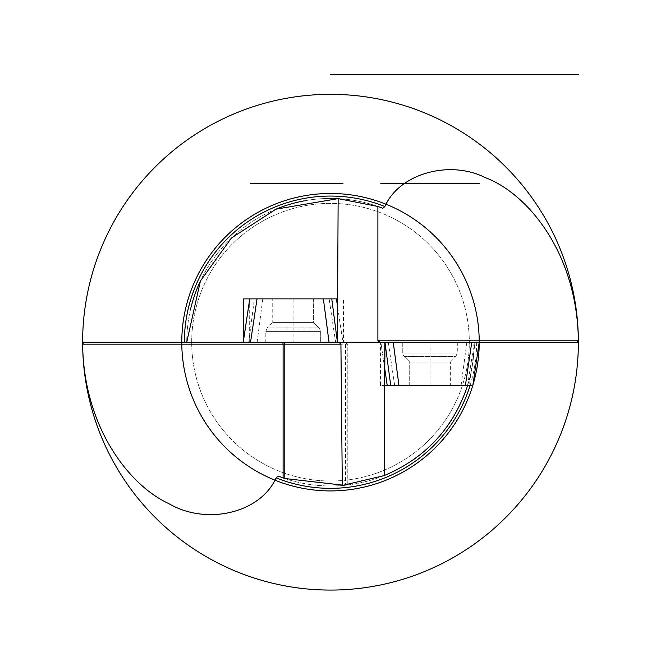 <?xml version="1.0" encoding="UTF-8"?>
<svg xmlns="http://www.w3.org/2000/svg" width="661" height="661" viewBox="0 0 661 661"><rect width="100%" height="100%" fill="white"/><g stroke="black" fill="none" stroke-linecap="round" stroke-linejoin="round"><path stroke-width="0.5" stroke-dasharray="3.31 2.48" d="M342.307 485.488L347.248 484.992L347.248 344.183L340.919 344.183L347.248 344.183M338.911 342.2L345.149 342.2A1.983 1.975 90 0 1 347.132 344.183L347.132 485.009L345.563 485.182L345.563 344.183A1.983 1.917 -90 0 0 343.646 342.2L83.864 342.2M344.257 485.314L345.563 485.182M467.583 385.528L474.268 342.2L479.233 342.2L380.43 342.2L474.268 342.2A143.768 143.768 0 0 1 454.429 415.075A143.768 143.768 0 0 0 474.268 342.2M345.149 342.2L343.646 342.2M337.44 342.2L243.231 342.2L343.456 342.2L243.231 342.2L249.288 342.2L249.288 301.829M249.288 342.2L337.391 342.026M377.894 340.217L377.894 206.472M379.877 342.2L577.136 342.2M278.215 476.127A143.768 143.768 0 0 0 280.908 477.143A143.768 143.768 0 0 1 278.215 476.127M282.553 477.738A143.768 143.768 0 0 0 283.106 477.936A143.768 143.768 0 0 1 282.553 477.738M283.305 478.002A143.768 143.768 0 0 0 283.833 478.184A143.768 143.768 0 0 1 283.305 478.002M284.792 478.514A143.768 143.768 0 0 0 412.753 460.122A143.768 143.768 0 0 1 284.792 478.514M417.322 456.801A143.768 143.768 0 0 0 436.029 439.838A143.768 143.768 0 0 1 417.322 456.801M436.037 439.829A143.768 143.768 0 0 0 451.686 419.553A143.768 143.768 0 0 1 436.037 439.829M382.785 208.281A143.768 143.768 0 0 0 380.1 207.265A143.768 143.768 0 0 1 382.785 208.281M378.447 206.67A143.768 143.768 0 0 0 304.209 200.861A143.768 143.768 0 0 1 378.447 206.67M276.058 209.14A143.768 143.768 0 0 0 231.474 237.977A143.768 143.768 0 0 1 276.058 209.14M231.35 238.092A143.768 143.768 0 0 0 200.415 280.991A143.768 143.768 0 0 1 231.35 238.092M190.715 308.596A143.768 143.768 0 0 0 186.733 342.2A143.768 143.768 0 0 1 190.715 308.596M380.43 342.2L474.689 342.2L380.43 342.2L384.983 342.2L380.43 342.2L380.43 385.528L384.652 385.528L380.43 385.528M398.971 385.528L465.385 385.528M82.625 342.2A247.875 247.875 0 0 1 330.5 94.325A247.875 247.875 0 0 1 578.375 342.2A247.875 247.875 0 0 1 330.5 590.075A247.875 247.875 0 0 1 82.625 342.2L347.711 342.2M191.69 342.2A138.81 138.81 0 0 1 330.5 203.39A138.81 138.81 0 0 1 469.31 342.2A138.81 138.81 0 0 1 330.5 481.01A138.81 138.81 0 0 1 191.69 342.2A138.81 138.81 0 0 1 330.5 203.39A138.81 138.81 0 0 1 469.31 342.2A138.81 138.81 0 0 1 330.5 481.01A138.81 138.81 0 0 1 191.69 342.2M257.038 298.871L323.386 298.871M243.653 298.871L337.812 298.871M343.456 342.2L336.87 342.2L343.456 342.2L343.456 298.871M335.614 342.2L257.129 342.2L335.614 342.2L329.12 298.871L254.394 298.871L248.743 342.2L257.129 342.2L248.743 342.2M313.405 298.871L313.405 322.37L318.891 327.864L267.267 327.864L272.753 322.37L313.355 322.37L318.833 327.864A4.958 4.949 90 0 1 320.279 331.368L320.345 342.2L265.813 342.2L320.279 342.2L293.079 342.2L293.079 298.871L313.405 298.871L272.753 298.871L313.355 298.871L313.355 322.37L272.753 322.37L272.753 298.871M249.751 298.871L254.394 298.871M331.764 298.871L329.12 298.871M409.704 385.528L409.704 362.03L404.218 356.543L455.842 356.543L450.356 362.03L409.729 362.03L404.251 356.543A4.958 4.949 -90 0 1 402.797 353.04L402.764 342.2L457.296 342.2L402.797 342.2L430.03 342.2L430.03 385.528L409.704 385.528L450.356 385.528L409.729 385.528L409.729 362.03L450.356 362.03L450.356 385.528M472.822 385.528L469.335 385.528L475.102 342.2L384.983 342.2M388.271 342.2L394.675 385.528L469.335 385.528M377.894 342.2L578.375 342.2M474.689 342.2L479.233 342.2L474.689 342.2M384.834 342.2L475.102 342.2M245.999 342.2L340.159 342.2L245.999 342.2M477.159 342.2L382.901 342.2L477.159 342.2M470.07 385.528A146.139 146.139 0 0 0 476.639 342.2M262.781 298.871L257.129 342.2M337.73 307.704L342.902 342.2M265.813 342.2L265.813 331.368L267.267 327.864L318.891 327.864L320.345 331.368L265.813 331.368L320.345 331.368L320.345 342.2M461.081 385.528L466.848 342.2M384.776 368.888L380.835 342.2L384.776 368.954M457.296 342.2L457.296 353.04L455.842 356.543L404.218 356.543L402.764 353.04L457.296 353.04L402.764 353.04L402.764 342.2M337.73 307.58L342.927 342.208"/><path stroke-width="0.99" d="M377.894 206.472L377.894 340.217L379.877 342.2L337.391 342.2L338.143 198.639L377.894 206.472L382.785 208.281L384.851 206.546C399.07 173.851 449.059 159.466 485.265 177.602C526.966 193.276 577.028 251.973 578.367 340.217L577.136 342.2L384.834 342.2L384.181 475.573C425.618 458.023 453.421 428.006 467.583 385.528L384.652 385.528L467.583 385.528M338.143 198.639L276.058 209.14L231.474 237.977L200.415 280.991L186.733 342.2L184.361 342.2A146.139 146.139 0 0 1 384.851 206.546M338.911 342.2L340.919 344.183L284.792 344.183L284.792 478.514A143.768 143.768 0 0 1 283.833 478.184A143.768 143.768 0 0 0 284.792 478.514L344.257 485.314M284.792 478.514L278.215 476.127L276.149 477.862C260.459 513.052 206.546 525.908 168.464 503.451C129.069 485.232 83.617 427.064 82.633 344.183L83.864 342.2L184.361 342.2M340.919 344.183L342.307 485.488L384.181 475.573M347.711 342.2L82.625 342.2A247.875 247.875 0 0 1 329.509 94.333A247.875 247.875 0 0 1 578.367 340.217L377.894 340.217A1.983 1.983 0 0 0 379.877 342.2L337.44 342.2M186.733 342.2L243.231 342.2L243.653 298.871L257.038 298.871L250.544 342.2L181.775 342.2A148.725 148.725 0 0 0 330.5 490.925A148.725 148.725 0 0 0 479.225 342.2L181.775 342.2A148.725 148.725 0 0 1 330.5 193.475A148.725 148.725 0 0 1 479.225 342.2L384.983 342.2L384.652 385.528M282.883 342.2A1.983 1.917 -90 0 1 284.792 344.183L283.106 344.183A1.983 1.983 0 0 0 281.123 342.2A1.983 1.983 0 0 1 283.106 344.183L283.106 477.936A143.768 143.768 0 0 0 283.305 478.002A143.768 143.768 0 0 1 283.106 477.936L283.106 344.183L82.633 344.183A247.875 247.875 0 0 0 331.492 590.075A247.875 247.875 0 0 0 578.375 342.2L377.894 342.2M82.625 342.2A247.875 247.875 0 0 0 82.633 344.183M578.367 340.217A247.875 247.875 0 0 1 578.375 342.2M280.908 477.143A143.768 143.768 0 0 0 282.553 477.738A143.768 143.768 0 0 1 280.908 477.143M412.753 460.122A143.768 143.768 0 0 0 417.322 456.801A143.768 143.768 0 0 1 412.753 460.122M451.686 419.553A143.768 143.768 0 0 0 454.429 415.075A143.768 143.768 0 0 1 451.686 419.553M380.1 207.265A143.768 143.768 0 0 0 378.447 206.67A143.768 143.768 0 0 1 380.1 207.265M304.209 200.861A143.768 143.768 0 0 0 276.058 209.14A143.768 143.768 0 0 1 304.209 200.861M200.415 280.991A143.768 143.768 0 0 0 190.715 308.596A143.768 143.768 0 0 1 200.415 280.991M337.391 342.026L331.764 298.871L323.386 298.871L329.029 342.2L337.416 342.2L243.256 342.2L249.751 298.871L337.655 298.871M249.288 301.829L249.288 298.871M393.212 342.2L471.789 342.2L384.958 342.2L393.212 342.2L398.971 385.528L394.675 385.528M472.83 385.528L479.233 342.2L472.822 385.528L465.385 385.528L471.789 342.2M330.5 74.495L578.375 74.495L330.5 74.495M336.87 342.2L242.711 342.2L336.87 342.2M329.029 342.2L250.544 342.2M479.217 183.56L380.835 183.56L479.217 183.56M250.544 183.56L342.902 183.56L250.544 183.56M281.123 342.2A1.983 1.983 0 0 1 283.106 344.183M276.149 477.862A146.139 146.139 0 0 0 470.07 385.528M336.408 298.871L337.73 307.704M384.776 368.954L387.23 385.528L384.776 368.888M390.717 385.528L384.983 342.39M347.248 344.183L345.265 342.2M249.734 298.879L243.231 342.208M336.424 298.879L337.73 307.58"/></g></svg>
